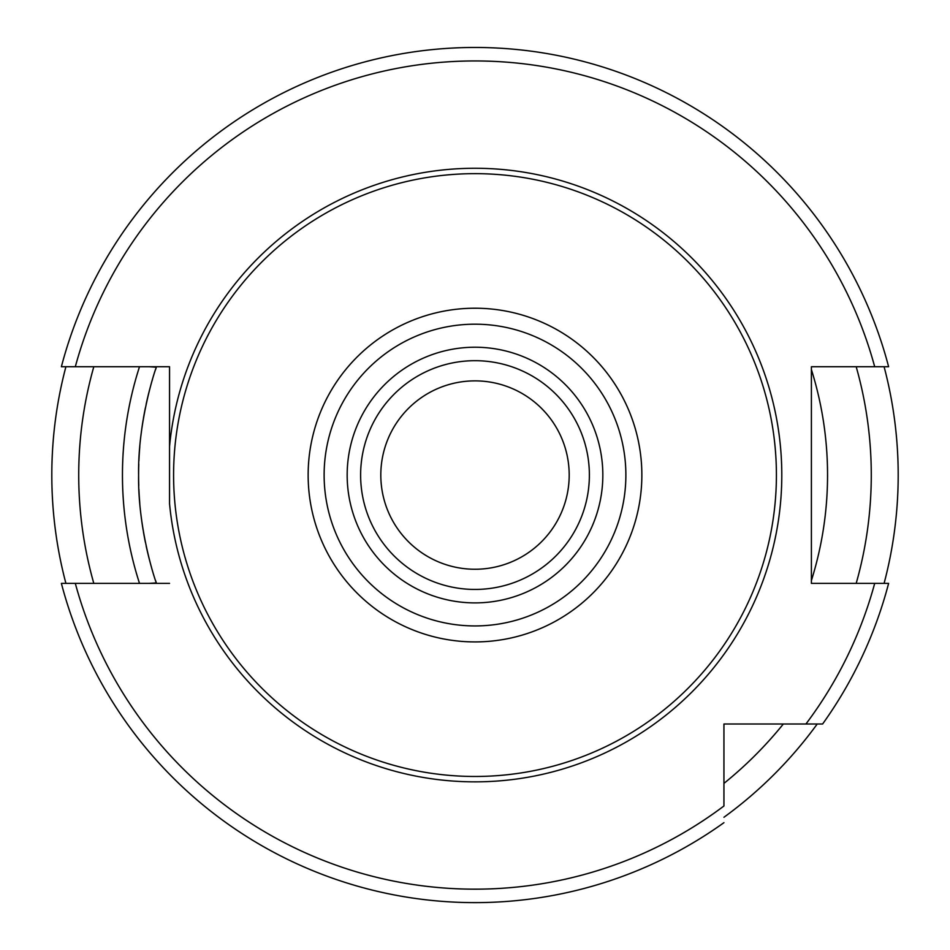 <?xml version="1.0" encoding="UTF-8"?>
<svg xmlns="http://www.w3.org/2000/svg" width="950" height="950" viewBox="0 0 950 950"><rect width="100%" height="100%" fill="white"/><g stroke="black" fill="none" stroke-linecap="round" stroke-linejoin="round"><path stroke-width="1.43" d="M169.551 583.383L75.311 583.383A414.105 414.105 0 0 0 723.936 805.992L723.936 723.995L822.617 723.995A427.559 427.559 0 0 0 888.618 583.383L811.395 583.383L811.395 366.736L888.618 366.736A427.559 427.559 0 0 0 61.382 366.736L169.551 366.736L169.551 503.761A306.791 306.791 0 0 0 475 781.85A306.791 306.791 0 0 0 781.791 475.059A306.791 306.791 0 0 0 475 168.269A306.791 306.791 0 0 0 169.551 446.358L169.551 503.761M149.114 366.736L156.358 367.211C154.957 370.168 137.738 422.168 138.605 475.071C137.75 527.974 154.957 579.951 156.358 582.908L149.114 583.383M811.395 539.434L811.395 544.386M811.395 550.347L811.395 555.821M811.395 403.228L811.395 399.772M811.395 394.309L811.395 389.286M156.524 583.383A336.395 336.395 0 0 1 155.598 580.628M150.219 562.685A336.395 336.395 0 0 1 146.157 545.977M145.386 542.284A336.395 336.395 0 0 1 143.414 531.727M143.141 530.112A336.395 336.395 0 0 1 141.229 517.038M139.792 503.381A336.395 336.395 0 0 1 138.902 489.321M138.771 485.652A336.395 336.395 0 0 1 138.605 475.178M138.605 475.071A336.395 336.395 0 0 1 138.783 464.218M138.902 460.821A336.395 336.395 0 0 1 139.792 446.749M141.229 433.093A336.395 336.395 0 0 1 143.141 420.019M143.414 418.368A336.395 336.395 0 0 1 145.386 407.847M146.134 404.272A336.395 336.395 0 0 1 150.219 387.434M152.226 380.297A336.395 336.395 0 0 1 152.416 379.632M155.598 369.491A336.395 336.395 0 0 1 156.524 366.736M65.906 366.736A423.189 423.189 0 0 0 65.906 583.383M723.936 817.285A423.189 423.189 0 0 0 817.226 723.995A423.189 423.189 0 0 1 723.936 817.285M884.094 583.383A423.189 423.189 0 0 0 884.094 366.736A423.189 423.189 0 0 1 884.094 583.383M475 380.867A94.192 94.192 0 0 0 380.808 475.059A94.192 94.192 0 0 0 475 569.252A94.192 94.192 0 0 0 569.192 475.059A94.192 94.192 0 0 0 475 380.867M475 360.691A114.38 114.38 0 0 0 360.62 475.059A114.38 114.38 0 0 0 475 589.439A114.38 114.38 0 0 0 589.38 475.059A114.38 114.38 0 0 0 475 360.691A114.38 114.38 0 0 0 360.62 475.059A114.38 114.38 0 0 0 475 589.439M475 173.648A301.411 301.411 0 0 1 776.411 475.059A301.411 301.411 0 0 1 475 776.471A301.411 301.411 0 0 1 173.589 475.059A301.411 301.411 0 0 1 475 173.648M75.311 583.383L61.382 583.383A427.559 427.559 0 0 0 723.936 822.676A427.559 427.559 0 0 1 61.382 583.383M888.618 583.383A427.559 427.559 0 0 1 822.617 723.995L773.716 723.995M139.507 366.736A352.557 352.557 0 0 0 139.507 583.383M811.395 369.562A352.557 352.557 0 0 1 811.395 580.557M724.648 723.995A352.557 352.557 0 0 1 723.936 724.707M93.812 366.736A396.281 396.281 0 0 0 93.812 583.383M856.188 366.736A396.281 396.281 0 0 1 856.188 583.383M783.334 723.995A396.281 396.281 0 0 1 723.936 783.394M475 347.225A127.834 127.834 0 0 0 347.166 475.059A127.834 127.834 0 0 0 475 602.894A127.834 127.834 0 0 0 602.834 475.059A127.834 127.834 0 0 0 475 347.225M475 324.188A150.872 150.872 0 0 0 324.128 475.059A150.872 150.872 0 0 0 475 625.931A150.872 150.872 0 0 0 625.872 475.059A150.872 150.872 0 0 0 475 324.188M475 308.216A166.856 166.856 0 0 0 308.144 475.059A166.856 166.856 0 0 0 475 641.915A166.856 166.856 0 0 0 641.856 475.059A166.856 166.856 0 0 0 475 308.216M61.382 366.736A427.559 427.559 0 0 1 888.618 366.736M805.932 723.995A414.105 414.105 0 0 0 874.689 583.383M874.689 366.736A414.105 414.105 0 0 0 75.311 366.736"/></g></svg>
